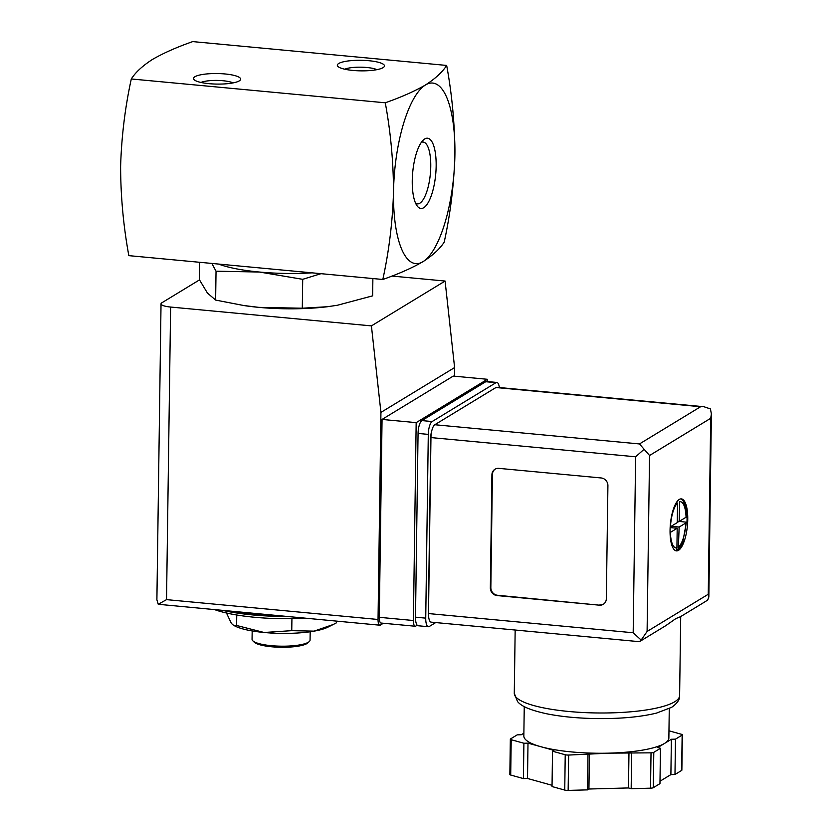 <?xml version="1.0" encoding="UTF-8"?>
<svg xmlns="http://www.w3.org/2000/svg" width="832" height="832" viewBox="0 0 832 832"><rect width="100%" height="100%" fill="white"/><g stroke="black" fill="none" stroke-linecap="round" stroke-linejoin="round"><path stroke-width="1.25" d="M382.814 279.479C398.674 273.905 412.058 267.977 422.978 261.685C432.879 255.299 439.962 248.778 444.205 242.112C450.424 213.73 453.991 184.579 454.906 154.658A90.646 29.661 95.4 0 0 425.443 84.999A90.646 29.661 95.4 0 0 393.515 192.026C392.59 221.936 389.022 251.087 382.814 279.479L128.835 255.642C123.427 226.169 120.682 196.435 120.609 166.421C121.524 136.51 125.091 107.359 131.3 78.967C135.543 72.301 142.626 65.78 152.537 59.394C163.446 53.102 176.831 47.174 192.702 41.6L446.67 65.437C442.426 72.093 435.354 78.614 425.443 84.999C414.534 91.291 401.138 97.219 385.278 102.794C390.686 132.267 393.432 162.011 393.515 192.026A90.646 29.661 95.4 0 0 422.978 261.685A90.646 29.661 95.4 0 0 454.906 154.658C454.823 124.654 452.078 94.91 446.67 65.437M199.566 262.278L199.316 279.573L207.428 293.051L215.634 300.082L243.786 305.521L258.918 307.372L302.297 308.214L327.382 306.727L337.418 305.25L372.642 295.838L372.882 278.543M242.466 305.323A79.768 17.857 0.8 0 0 244.618 305.656A79.768 17.857 0.8 0 0 258.918 307.372A79.768 17.857 0.8 0 0 326.83 306.8A79.768 17.857 0.8 0 0 330.19 306.374M321.017 273.676L302.702 279.323L302.297 308.214M302.702 279.323L259.418 272.033L216.039 271.19L215.634 300.082M216.039 271.19L211.838 263.432M421.346 142.355A31.065 10.161 -84.6 0 1 423.145 142.043A31.065 10.161 -84.6 0 1 430.758 166.566A31.065 10.161 -84.6 0 1 417.342 203.892A31.065 10.161 -84.6 0 1 415.626 203.258M436.155 166.078A35.277 11.544 -84.6 0 1 429.395 200.273A35.277 11.544 -84.6 0 1 417.134 205.92A35.277 11.544 -84.6 0 1 412.714 172.266A35.277 11.544 -84.6 0 1 423.322 140.026A35.277 11.544 -84.6 0 1 436.155 166.078M383.074 67.662A23.566 5.273 0.8 0 0 383.812 67.111A23.566 5.273 0.8 0 0 360.974 60.299A23.566 5.273 0.8 0 0 337.948 66.466A23.566 5.273 0.8 0 0 359.518 70.824A23.566 5.273 0.8 0 0 383.074 67.662M239.252 80.902A23.566 5.273 0.8 0 0 240.001 80.35A23.566 5.273 0.8 0 0 217.152 73.549A23.566 5.273 0.8 0 0 194.126 79.716A23.566 5.273 0.8 0 0 215.706 84.063A23.566 5.273 0.8 0 0 239.252 80.902M131.3 78.967L385.278 102.794M218.535 264.066A79.768 17.857 0.8 0 0 259.418 272.033A79.768 17.857 0.8 0 0 312.073 272.844M214.885 609.721A79.768 17.857 0.8 0 0 305.167 618.197M236.756 614.994L236.61 625.487L264.118 632.486L291.751 630.656L314.08 631.145L333.185 624.52L336.523 622.783L336.544 621.14M291.928 618.665L291.751 630.656M226.221 612.435L231.358 623.376L233.449 625.227L236.61 625.487M252.179 630.947L252.054 639.288A29.006 6.49 0.8 0 0 252.814 640.796L254.207 642.148A27.56 6.167 0.8 0 0 279.438 647.244A27.56 6.167 0.8 0 0 306.966 643.542A27.56 6.167 0.8 0 0 307.84 642.897L309.275 641.576A29.006 6.49 0.8 0 0 310.066 640.099L310.19 631.758M252.814 640.796A29.006 6.49 0.8 0 0 279.365 646.152A29.006 6.49 0.8 0 0 308.35 642.252A29.006 6.49 0.8 0 0 309.275 641.576M270.067 632.954A29.588 6.625 0.8 0 0 292.25 633.266M233.449 625.238L234.676 625.893A50.762 11.357 0.8 0 0 264.118 632.486A50.762 11.357 0.8 0 0 314.08 631.145A50.762 11.357 0.8 0 0 327.818 627.193L333.185 624.52M233.085 82.909A17.826 3.994 0.8 0 0 217.058 80.423A17.826 3.994 0.8 0 0 200.97 82.462M376.896 69.659A17.826 3.994 0.8 0 0 360.87 67.184A17.826 3.994 0.8 0 0 344.781 69.212M417.196 625.217L415.761 626.09A7.249 2.371 -84.6 0 1 415.178 626.236A7.249 2.371 -84.6 0 1 413.4 620.516L416.166 422.635L487.386 379.288L487.344 381.566M383.344 623.251L380.401 625.05A7.249 2.371 -84.6 0 1 379.818 625.196A7.249 2.371 -84.6 0 1 378.04 619.476L380.931 412.402L371.415 325.884L170.622 307.05A14.508 3.245 -179.2 0 1 161.034 303.857A14.508 3.245 -179.2 0 1 161.886 302.775L199.482 279.895M391.924 276.058L445.089 281.05L454.605 367.567L454.48 376.199M161.034 303.857L156.894 599.768L158.236 604.282L379.818 625.196M445.089 281.05L371.415 325.884M454.605 367.567L380.931 412.402M415.178 626.236L381.066 623.043A7.249 2.371 -84.6 0 1 379.288 617.313L382.054 419.432L453.263 376.085L487.386 379.288M158.236 604.282L166.535 599.633L378.04 619.476M416.166 422.635L382.054 419.432M670.062 530.265A26.104 8.538 95.4 0 0 676.458 550.878A26.104 8.538 95.4 0 0 687.409 525.678A26.104 8.538 95.4 0 0 681.335 498.888A26.104 8.538 95.4 0 0 670.062 530.265M686.41 522.382L682.916 541.216A26.104 8.538 -84.6 0 1 678.278 549.453L678.85 549.505A26.104 8.538 -84.6 0 1 677.862 550.264A26.104 8.538 -84.6 0 1 676.884 550.701L676.312 550.649A26.104 8.538 -84.6 0 1 675.844 550.742M686.39 522.246L685.974 522.902L686.962 522.298A26.104 8.538 -84.6 0 0 687.055 519.438A26.104 8.538 -84.6 0 0 687.045 516.641L686.483 516.589M680.711 498.898A26.104 8.538 -84.6 0 1 685.88 509.579A26.104 8.538 -84.6 0 1 686.473 516.589L686.057 517.244L686.473 516.589M670.457 526.739L677.279 522.59L677.55 502.975A23.202 7.592 95.4 0 0 670.457 526.739M679.515 501.779L679.234 521.394L686.057 517.244A23.202 7.592 95.4 0 0 679.515 501.779M678.891 546.655A23.202 7.592 95.4 0 0 685.974 522.902L679.162 527.051L678.278 549.453M677.196 528.247L670.384 532.386A23.202 7.592 95.4 0 0 676.926 547.851L677.196 528.247L670.145 527.582M676.312 550.649L676.926 547.851M647.098 631.478L708.25 594.266L708.843 597.012L707.751 599.893L705.744 601.328L680.472 616.71L675.886 618.571L665.714 625.695L640.442 641.077L647.098 631.478L649.553 455.499L639.465 443.945L434.793 424.736L495.934 387.525A10.878 3.557 -84.6 0 1 496.808 387.296L703.914 406.723L710.414 408.928L711.391 413.92L710.705 418.288L649.553 455.499M640.442 641.077L638.269 641.576L431.163 622.138A10.878 3.557 -84.6 0 1 428.501 613.558L430.955 437.58A10.878 3.557 -84.6 0 1 434.793 424.736M599.404 605.176L497.068 595.577A7.249 6.656 58.7 0 1 490.339 587.87L491.92 474.791A7.249 6.656 58.7 0 1 494.978 469.238A7.249 6.656 58.7 0 1 498.846 468.364L601.182 477.963A7.249 6.656 58.7 0 1 607.911 485.67L606.33 598.749A7.249 6.656 58.7 0 1 603.273 604.302A7.249 6.656 58.7 0 1 599.404 605.176L497.557 595.275A7.249 6.656 58.7 0 1 490.838 587.569L492.409 474.49A7.249 6.656 58.7 0 1 495.227 469.092M653.796 752.346A3.63 0.811 -179.2 0 1 651.03 752.835L609.19 753.147A72.519 16.234 0.8 0 0 664.581 743.402L657.769 747.552L660.462 748.29L653.796 752.346L653.297 787.686A3.63 0.811 -179.2 0 1 650.53 788.174L631.166 788.694L628.482 787.946L588.921 789.017L587.517 789.88L568.152 790.4A3.63 0.811 -179.2 0 1 564.741 790.078L552.032 786.552L552.531 751.213L553.935 750.35L540.966 746.741A72.519 16.234 0.8 0 0 609.19 753.147L568.641 755.061A3.63 0.811 -179.2 0 1 565.23 754.749L552.531 751.213M668.959 730.798L681.502 734.292A3.63 0.811 -179.2 0 1 682.354 734.822A3.63 0.811 -179.2 0 1 682.146 735.093L675.48 739.149L671.382 739.263L664.581 743.402A72.519 16.234 0.8 0 0 668.866 738.015L669.271 708.625M524.254 706.607L523.838 735.987A72.519 16.234 0.8 0 0 540.966 746.741L527.998 743.142L523.9 743.246L511.202 739.721A3.63 0.811 -179.2 0 1 510.338 739.18A3.63 0.811 -179.2 0 1 510.557 738.91L517.223 734.854L521.321 734.739L523.879 733.19M435.718 622.565L429.27 626.496A10.878 3.557 -84.6 0 1 428.397 626.725L418.163 625.758A10.878 3.557 -84.6 0 1 415.501 617.178L418.059 433.43A10.878 3.557 -84.6 0 1 421.897 420.586L485.742 381.722A10.878 3.557 -84.6 0 1 486.616 381.493L496.85 382.45A10.878 3.557 -84.6 0 1 499.335 387.525M428.397 626.725A10.878 3.557 -84.6 0 1 425.734 618.134L428.293 434.387A10.878 3.557 -84.6 0 1 432.13 421.543L495.976 382.689A10.878 3.557 -84.6 0 1 496.85 382.45M428.532 615.399A7.249 2.371 -84.6 0 1 428.366 612.674L430.82 436.706A7.249 2.371 -84.6 0 1 431.818 430.643M641.389 640.276L633.183 632.757L635.638 456.789L644.051 449.311M639.465 443.945L700.617 406.723L703.914 406.723M588.006 754.541L587.517 789.88M589.42 753.678L588.921 789.017M628.971 752.617L628.482 787.946M631.665 753.366L631.166 788.694M660.462 748.29L659.963 783.63L653.297 787.686M671.382 739.263L670.894 774.602L659.994 781.227M675.48 739.149L674.981 774.488L670.894 774.602M682.354 734.822L681.866 770.162A3.63 0.811 -179.2 0 1 681.647 770.432L674.981 774.488M523.9 743.246L523.411 778.586L510.702 775.05A3.63 0.811 -179.2 0 1 509.85 774.519L510.338 739.18M527.998 743.142L527.509 778.471L523.411 778.586M552.053 785.304L527.509 778.471M603.512 604.146A7.249 6.656 58.7 0 1 599.893 604.874M677.29 521.217L679.234 521.394M678.829 521.352L686.962 522.257M678.829 521.498L677.279 522.444M671.185 526.302L679.162 527.051M670.966 526.427L670.956 527.654M676.718 549.463L678.683 549.65M223.205 610.501A85.571 19.146 0.8 0 0 286.874 616.481M233.657 611.489A87.027 19.479 0.8 0 0 272.428 615.129M166.535 599.633L170.622 307.05M413.4 620.516L379.288 617.313M679.609 695.614C679.983 699.4 677.342 703.3 671.674 707.314L656.438 713.118C640.401 716.997 620.568 718.817 596.918 718.588C578.209 718.307 561.538 716.726 546.905 713.825C527.28 709.582 520.624 705.307 517.504 701.522L514.28 693.306A82.67 18.502 0.8 0 0 582.608 712.494A82.67 18.502 0.8 0 0 674.721 701.761A82.67 18.502 0.8 0 0 679.609 695.614L680.711 616.564M635.638 456.789L430.955 437.58M633.183 632.757L428.501 613.558M708.25 594.266L710.705 418.288M700.617 406.723L495.934 387.525M425.734 618.134L415.501 617.178M428.293 434.387L418.059 433.43M432.13 421.543L421.897 420.586M495.976 382.689L485.742 381.722M568.641 755.061L568.152 790.4M651.03 752.835L650.53 788.174M682.146 735.093L681.647 770.432M511.202 739.721L510.702 775.05M565.23 754.749L564.741 790.078M244.618 305.656L243.786 305.531M326.83 306.8L327.382 306.738M287.258 616.512L222.685 610.459M685.88 509.579L686.483 516.682M514.28 693.306L515.164 630.022M708.843 597.012L711.391 413.92"/></g></svg>
